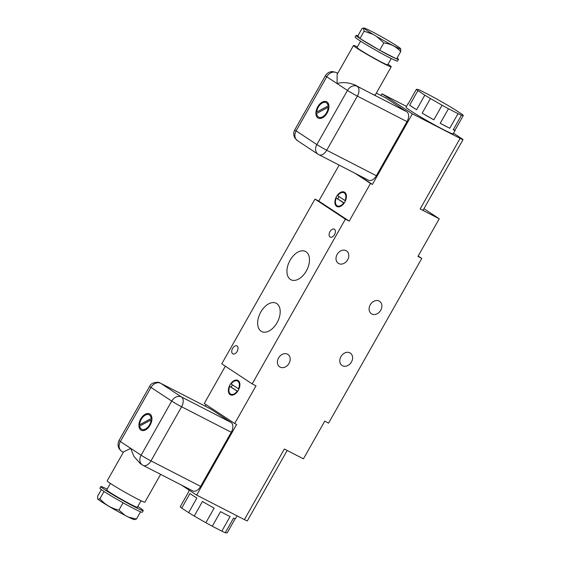 <?xml version="1.0" encoding="UTF-8"?>
<svg xmlns="http://www.w3.org/2000/svg" width="561" height="561" viewBox="0 0 561 561"><rect width="100%" height="100%" fill="white"/><g stroke="black" fill="none" stroke-linecap="round" stroke-linejoin="round"><path stroke-width="0.84" d="M280.149 367.125A7.447 5.891 123.4 0 0 288.901 363.626A7.447 5.891 123.4 0 0 287.905 354.433A7.447 5.891 123.4 0 0 287.47 354.18A7.447 5.891 123.4 0 0 278.719 357.68A7.447 5.891 123.4 0 0 279.715 366.873A7.447 5.891 123.4 0 0 280.149 367.125M338.732 263.579A7.447 5.891 123.4 0 0 347.483 260.08A7.447 5.891 123.4 0 0 346.495 250.886A7.447 5.891 123.4 0 0 346.06 250.634A7.447 5.891 123.4 0 0 337.308 254.133A7.447 5.891 123.4 0 0 338.297 263.319A7.447 5.891 123.4 0 0 338.732 263.579M342.533 365.772A7.447 5.891 123.4 0 0 351.291 362.273A7.447 5.891 123.4 0 0 350.295 353.079A7.447 5.891 123.4 0 0 349.861 352.827A7.447 5.891 123.4 0 0 341.109 356.326A7.447 5.891 123.4 0 0 342.098 365.513A7.447 5.891 123.4 0 0 342.533 365.772M371.831 313.992A7.447 5.891 123.4 0 0 380.582 310.492A7.447 5.891 123.4 0 0 379.587 301.306A7.447 5.891 123.4 0 0 379.152 301.054A7.447 5.891 123.4 0 0 370.4 304.553A7.447 5.891 123.4 0 0 371.396 313.739A7.447 5.891 123.4 0 0 371.831 313.992M232.598 348.374A4.467 2.721 117.2 0 1 236.924 345.906A4.467 2.721 117.2 0 1 237.163 351.382A4.467 2.721 117.2 0 1 232.843 353.851A4.467 2.721 117.2 0 1 232.598 348.374M329.98 231.616A4.467 2.721 117.2 0 1 334.3 229.147A4.467 2.721 117.2 0 1 334.538 234.624A4.467 2.721 117.2 0 1 330.219 237.093A4.467 2.721 117.2 0 1 329.98 231.616M290.093 260.255A15.904 9.691 117.2 0 1 305.486 251.461A15.904 9.691 117.2 0 1 306.341 270.963A15.904 9.691 117.2 0 1 290.949 279.757A15.904 9.691 117.2 0 1 290.093 260.255M260.802 312.035A15.904 9.691 117.2 0 1 276.194 303.235A15.904 9.691 117.2 0 1 277.05 322.736A15.904 9.691 117.2 0 1 261.657 331.537A15.904 9.691 117.2 0 1 260.802 312.035M336.502 196.588A8.12 4.951 117.2 0 1 344.363 192.1A8.12 4.951 117.2 0 1 344.798 202.058A8.12 4.951 117.2 0 1 336.937 206.546A8.12 4.951 117.2 0 1 336.502 196.588M337.785 198.832A8.12 4.951 117.2 0 1 338.409 197.57A8.12 4.951 117.2 0 1 339.005 196.623M344.068 192.802A8.12 4.951 117.2 0 1 345.232 192.76M455.181 130.299L453.183 133.834A27.075 1.417 -150.5 0 1 436.549 125.959A27.075 1.417 -150.5 0 1 410.519 110.685A27.075 1.417 -150.5 0 1 406.052 107.165L408.043 103.638A27.075 1.417 29.5 0 0 408.142 103.89L416.395 89.297A27.075 1.417 29.5 0 0 417.917 90.594L409.663 105.188A27.075 1.417 29.5 0 0 412.517 107.158A27.075 1.417 29.5 0 0 416.578 109.739L424.831 95.153A27.075 1.417 29.5 0 0 430.434 98.547L422.181 113.14A27.075 1.417 29.5 0 0 433.814 119.83L442.075 105.237A27.075 1.417 29.5 0 0 448.47 108.743L440.217 123.329A27.075 1.417 29.5 0 0 449.768 128.238L458.021 113.645A27.075 1.417 29.5 0 0 461.472 115.208L453.218 129.794A27.075 1.417 29.5 0 0 455.181 130.299A27.075 1.417 29.5 0 0 455.083 130.047L463.344 115.454A27.075 1.417 29.5 0 0 461.815 114.156L454.901 109.598A27.075 1.417 29.5 0 0 449.298 106.204L437.657 99.514A27.075 1.417 29.5 0 0 431.255 96.008L421.704 91.099A27.075 1.417 29.5 0 0 418.261 89.543L416.395 89.297M237.051 515.847L235.48 518.609A27.075 1.417 -150.5 0 1 233.523 518.112L225.27 532.705A27.075 1.417 -150.5 0 1 221.819 531.148L230.08 516.555A27.075 1.417 -150.5 0 1 220.529 511.646L212.275 526.239A27.075 1.417 -150.5 0 1 205.873 522.733L214.127 508.147A27.075 1.417 -150.5 0 1 202.493 501.457L194.232 516.043A27.075 1.417 -150.5 0 1 188.629 512.649L196.883 498.056A27.075 1.417 -150.5 0 1 192.823 495.468A27.075 1.417 -150.5 0 1 189.969 493.505L181.715 508.091A27.075 1.417 -150.5 0 1 180.186 506.793L188.447 492.2A27.075 1.417 -150.5 0 1 188.349 491.948L189.309 490.244M229.982 384.86A8.12 4.951 117.2 0 1 237.843 380.372A8.12 4.951 117.2 0 1 238.278 390.33A8.12 4.951 117.2 0 1 230.417 394.825A8.12 4.951 117.2 0 1 229.982 384.86M231.265 387.104A8.12 4.951 117.2 0 1 231.889 385.842A8.12 4.951 117.2 0 1 232.485 384.895M237.548 381.073A8.12 4.951 117.2 0 1 238.713 381.031M357.364 46.907A21.662 1.129 29.5 0 0 353.507 45.476A21.662 1.129 29.5 0 0 357.084 48.295A21.662 1.129 29.5 0 0 377.911 60.511A21.662 1.129 29.5 0 0 391.213 66.808A21.662 1.129 29.5 0 0 388.002 64.234M368.24 180.074A8.12 4.951 -62.8 0 0 368.521 180.235A8.12 4.951 -62.8 0 0 376.382 175.747L407.005 121.618L357.357 96.106A8.12 4.951 -62.8 0 0 357.203 86.31L361.438 88.484A21.662 1.129 -150.5 0 1 355.471 85.167C348.507 82.425 342.385 81.899 337.112 83.596L337.112 74.459L353.507 45.476M160.628 474.375L144.885 502.193A21.662 1.129 -150.5 0 1 131.583 495.896A21.662 1.129 -150.5 0 1 110.755 483.673A21.662 1.129 -150.5 0 1 107.179 480.861L123.581 451.878L130.727 448.372L133.869 456.303L140.327 463.596L142.361 464.936A8.12 6.43 -56.6 0 1 141.099 455.202L171.722 401.08L150.986 387.413A8.12 0.428 -150.5 0 1 149.64 386.354C151.519 381.501 159.864 382.034 159.696 382.798L210.073 408.646A8.12 4.951 -62.8 0 1 210.361 408.808L160.705 383.296A8.12 4.951 -62.8 0 0 160.425 383.128M317.722 106.821A9.207 5.61 117.2 0 1 326.628 101.73A9.207 5.61 117.2 0 1 327.126 113.013A9.207 5.61 117.2 0 1 318.213 118.105A9.207 5.61 117.2 0 1 317.722 106.821M318.262 118.133A9.207 5.61 117.2 0 1 317.814 106.871A9.207 5.61 117.2 0 1 326.677 101.751M391.241 58.519L387.679 64.81A17.601 0.919 -150.5 0 1 376.866 59.697A17.601 0.919 -150.5 0 1 359.945 49.768A17.601 0.919 -150.5 0 1 357.041 47.475L360.604 41.184M140.72 418.955A9.207 5.61 117.2 0 1 149.626 413.864A9.207 5.61 117.2 0 1 150.117 425.147A9.207 5.61 117.2 0 1 141.211 430.238A9.207 5.61 117.2 0 1 140.72 418.955M141.26 430.266A9.207 5.61 117.2 0 1 140.811 419.004A9.207 5.61 117.2 0 1 149.675 413.885M141.028 500.763L137.361 507.249A17.601 0.919 -150.5 0 1 126.548 502.137A17.601 0.919 -150.5 0 1 109.626 492.207A17.601 0.919 -150.5 0 1 106.723 489.921L110.391 483.435M326.179 102.719A8.12 4.951 117.2 0 1 326.229 102.74A8.12 4.951 117.2 0 1 328.206 106.008L316.699 112.018L328.115 105.959A8.12 4.951 -62.8 0 0 326.137 102.691A8.12 4.951 -62.8 0 0 318.276 107.186A8.12 4.951 -62.8 0 0 316.699 112.018M398.499 59.438L397.567 61.086A24.368 1.276 -150.5 0 1 382.595 54.003A24.368 1.276 -150.5 0 1 359.166 40.252A24.368 1.276 -150.5 0 1 355.148 37.082L356.074 35.434A24.368 1.276 29.5 0 0 359.98 38.527A24.368 1.276 29.5 0 0 360.099 38.604A24.368 1.276 29.5 0 0 379.678 50.238A24.368 1.276 29.5 0 0 396.571 58.919A24.368 1.276 29.5 0 0 398.499 59.438A24.368 1.276 29.5 0 0 397.062 58.049M400.708 51.605C396.269 46.647 390.638 43.751 383.815 42.924L376.81 36.577L372.967 34.298A21.122 1.101 29.5 0 1 367.448 30.841A21.122 1.101 29.5 0 1 364.089 28.05A21.122 1.101 29.5 0 1 369.93 30.56L373.338 32.307A21.122 1.101 29.5 0 1 400.302 48.344L400.736 48.877L400.708 51.605L396.571 58.919L379.678 50.238L359.98 38.527L357.834 35.883A24.368 1.276 29.5 0 0 356.074 35.434M149.177 414.852A8.12 4.951 117.2 0 1 149.226 414.874A8.12 4.951 117.2 0 1 151.253 418.59L139.759 424.698L151.154 418.541A8.12 4.951 -62.8 0 0 149.128 414.824A8.12 4.951 -62.8 0 0 141.267 419.319A8.12 4.951 -62.8 0 0 139.668 424.649M107.158 489.15A24.368 1.276 29.5 0 0 100.833 486.583A24.368 1.276 29.5 0 0 104.851 489.753A24.368 1.276 29.5 0 0 128.28 503.498A24.368 1.276 29.5 0 0 143.251 510.587A24.368 1.276 29.5 0 0 139.226 507.417A24.368 1.276 29.5 0 0 137.789 506.485M143.251 510.587L142.319 512.235A24.368 1.276 -150.5 0 1 140.566 511.786A24.368 1.276 -150.5 0 1 123.076 502.796A24.368 1.276 -150.5 0 1 104.044 491.485A24.368 1.276 -150.5 0 1 103.918 491.401A24.368 1.276 -150.5 0 1 99.9 488.231L100.833 486.583M372.967 34.298L364.11 31.213L359.98 38.527M339.117 165.13L318.781 201.069L314.966 199.106L221.756 363.844L252.177 383.885L345.38 219.148L314.966 199.106M406.48 106.401L381.943 93.792L380.975 95.496M206.069 404.642L205.221 406.15M225.354 366.214L204.274 403.464L234.694 423.506L255.998 385.849L252.177 383.885M345.38 219.148L349.201 221.111L318.781 201.069M349.201 221.111L370.505 183.461L355.33 173.461M386.115 98.161A8.12 4.951 -62.8 0 0 385.835 97.993L376.333 93.112L386.115 98.161L406.858 111.828L372.069 93.946A21.662 1.129 29.5 0 0 375.232 95.054L391.213 66.808M407.005 121.618A8.12 4.951 -62.8 0 0 406.858 111.828M381.943 93.792L412.363 113.834L372.413 184.436L357.238 174.443M412.363 113.834L460.104 138.371A8.12 0.428 29.5 0 0 463.021 139.633A8.12 0.428 29.5 0 0 461.682 138.581L453.533 133.209M463.021 139.633L423.078 210.235A8.12 0.428 -150.5 0 1 420.154 208.973L439.256 218.783L423.948 208.699M439.256 218.783L417.952 256.44L421.767 258.404L418.176 256.033M421.767 258.404L328.564 423.141L324.742 421.178L303.438 458.828L284.343 449.017L244.4 519.619L196.659 495.09L181.484 485.09M287.162 450.469L247.324 520.889A8.12 0.428 -150.5 0 1 244.4 519.619M192.486 490.721A8.12 4.951 -62.8 0 0 192.767 490.889A8.12 4.951 -62.8 0 0 200.628 486.394L231.251 432.265A8.12 4.951 -62.8 0 0 231.097 422.475L210.361 408.808M234.694 423.506L236.602 424.488L196.659 495.09M372.413 184.436L370.505 183.461M337.981 206.869A8.12 4.951 117.2 0 1 337.336 205.901M361.438 88.484L372.069 93.946M225.27 532.705L227.135 532.95L235.213 518.666M192.767 490.889L143.118 465.378A8.12 4.951 -62.8 0 0 150.979 460.883L181.603 406.753A8.12 4.951 -62.8 0 0 181.448 396.964L160.705 383.296A8.12 6.43 123.4 0 0 150.986 387.413L120.363 441.542A8.12 6.43 123.4 0 0 121.618 451.268C118.013 448.541 117.151 444.943 119.016 440.483A8.12 0.428 29.5 0 0 120.363 441.542L141.099 455.202A8.12 0.428 -150.5 0 0 150.979 460.883L200.628 486.394M231.462 395.14A8.12 4.951 117.2 0 1 230.816 394.173M336.284 198.068A7.363 4.488 -62.8 0 0 337.28 205.873A7.363 4.488 -62.8 0 0 343.683 202.935L336.284 198.068L344.209 203.005M449.768 128.238L440.217 123.329M448.47 108.743L458.021 113.645M417.917 90.594L424.831 95.153M430.434 98.547L442.075 105.237M461.472 115.208L463.344 115.454M433.814 119.83L422.181 113.14M416.578 109.739L409.663 105.188M455.083 130.047L453.218 129.794M221.819 531.148L212.275 526.239M205.873 522.733L194.232 516.043M188.629 512.649L181.715 508.091M237.584 391.424L229.765 386.34L237.689 391.276M345.015 200.586A7.363 4.488 -62.8 0 0 344.019 192.774A7.363 4.488 -62.8 0 0 337.617 195.712L345.429 200.796M343.683 202.935L344.103 203.152M229.765 386.34A7.363 4.488 -62.8 0 0 230.767 394.145A7.363 4.488 -62.8 0 0 237.163 391.206M238.495 388.857A7.363 4.488 -62.8 0 0 237.499 381.045A7.363 4.488 -62.8 0 0 231.097 383.983L238.909 389.068M328.171 107.319L316.685 113.427A8.12 4.951 -62.8 0 0 318.711 117.144A8.12 4.951 -62.8 0 0 324.728 115.145A8.12 4.951 -62.8 0 0 328.171 107.319L328.269 107.368A8.12 4.951 117.2 0 1 324.819 115.194A8.12 4.951 117.2 0 1 318.802 117.193A8.12 4.951 117.2 0 1 318.76 117.165M151.14 419.951L139.724 426.009A8.12 4.951 -62.8 0 0 141.709 429.277A8.12 4.951 -62.8 0 0 147.536 427.461A8.12 4.951 -62.8 0 0 151.14 419.951L151.232 420A8.12 4.951 117.2 0 1 147.634 427.51A8.12 4.951 117.2 0 1 141.8 429.326A8.12 4.951 117.2 0 1 141.751 429.298M383.815 42.924L379.678 50.238M364.11 31.213L363.346 28.057L361.971 28.576L357.834 35.883M98.091 499.325L99.907 498.792C105.061 504.634 111.408 508.399 118.946 510.11L125.061 515.363A21.122 1.101 -150.5 0 1 98.091 499.325L97.656 498.792L97.691 496.064L101.338 489.62M99.907 498.792L104.044 491.485M118.946 510.11L123.076 502.796M125.061 515.363L128.462 517.109L136.428 519.093L140.566 511.786M136.428 519.093L134.303 519.619A21.122 1.101 -150.5 0 1 128.462 517.109M376.81 36.577A21.122 1.101 29.5 0 0 400.736 48.877M420.154 208.973L460.104 138.371M368.521 180.235L318.115 154.282A8.12 6.43 -56.6 0 0 318.592 154.563A8.12 4.951 -62.8 0 0 318.872 154.724A8.12 4.951 -62.8 0 0 326.733 150.236L376.382 175.747M337.757 73.309L336.467 72.65A8.12 4.951 -62.8 0 0 336.179 72.481L337.771 73.295M297.379 140.615A8.12 6.43 -56.6 0 1 296.117 130.888A8.12 0.428 29.5 0 1 294.777 129.836C293.361 132.536 293.375 135.229 294.827 137.929L297.379 140.615L318.115 154.282A8.12 6.43 -56.6 0 1 316.853 144.556A8.12 0.428 29.5 0 0 326.733 150.236L357.357 96.106A8.12 0.428 -150.5 0 1 347.483 90.426A8.12 6.43 -56.6 0 1 357.203 86.31L355.471 85.167M231.097 422.475L181.448 396.964A8.12 6.43 123.4 0 0 171.722 401.08A8.12 0.428 -150.5 0 0 181.603 406.753L231.251 432.265M142.831 465.209A8.12 4.951 -62.8 0 0 143.118 465.378L142.361 464.936A8.12 6.43 -56.6 0 0 142.831 465.209M296.117 130.888L316.853 144.556L347.483 90.426L326.74 76.766L296.117 130.888M294.777 129.836L325.401 75.707A8.12 0.428 29.5 0 0 326.74 76.766A8.12 6.43 123.4 0 1 336.467 72.65L337.68 73.449M336.179 72.481L332.582 71.584C329.433 71.654 327.035 73.028 325.401 75.707M119.016 440.483L149.64 386.354M345.871 193.727L344.019 192.774M339.139 206.827L337.28 205.873M123.294 452.376L121.618 451.268M232.619 395.098L230.767 394.145M239.351 381.999L237.499 381.045M364.089 28.05L363.346 28.057"/></g></svg>

